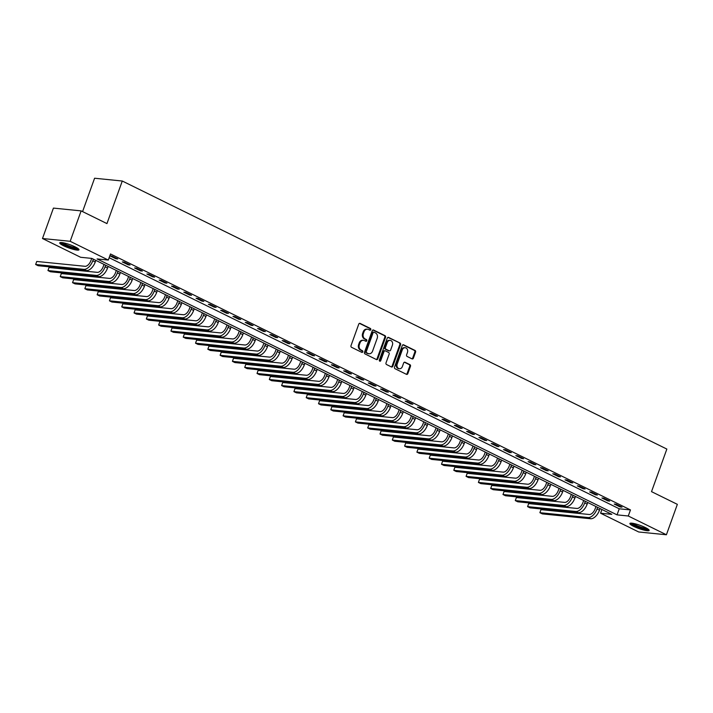 <?xml version="1.0" encoding="UTF-8"?>
<svg xmlns="http://www.w3.org/2000/svg" width="713" height="713" viewBox="0 0 713 713"><rect width="100%" height="100%" fill="white"/><g stroke="black" fill="none" stroke-linecap="round" stroke-linejoin="round"><path stroke-width="1.07" d="M370.778 329.638A0.9 0.74 95.7 0 0 370.404 328.47L360.145 323.426A1.283 1.052 95.7 0 0 358.746 324.139L351.01 345.636A1.283 1.052 95.7 0 0 351.545 347.302L361.803 352.356A0.9 0.74 95.7 0 0 362.409 350.68L361.081 350.03A4.118 3.378 95.7 0 1 359.37 344.691L360.012 342.9A4.118 3.378 95.7 0 1 363.514 340.315A4.118 3.378 95.7 0 1 364.477 340.6L365.805 341.251A0.9 0.74 95.7 0 0 366.411 339.575L365.083 338.925A4.118 3.378 95.7 0 1 363.363 333.586L364.013 331.795A4.118 3.378 95.7 0 1 367.516 329.21A4.118 3.378 95.7 0 1 368.478 329.495L369.806 330.146A0.9 0.74 95.7 0 0 370.778 329.638M369.628 330.057A0.9 0.74 95.7 0 0 369.655 328.399L359.468 323.381M361.634 352.267A0.9 0.74 95.7 0 0 361.66 350.609L360.332 349.949L361.081 350.03M365.626 341.162A0.9 0.74 95.7 0 0 365.662 339.504L364.334 338.853L365.083 338.925M633.679 526.372A10.232 1.711 19.8 0 1 629.891 523.494A10.232 1.711 19.8 0 1 635.497 523.903A10.232 1.711 19.8 0 1 645.354 527.54A10.232 1.711 19.8 0 1 649.142 530.419A10.232 1.711 19.8 0 1 643.536 530.009A10.232 1.711 19.8 0 1 633.679 526.372M63.528 245.735A10.232 1.711 19.8 0 1 59.74 242.857A10.232 1.711 19.8 0 1 65.346 243.267A10.232 1.711 19.8 0 1 75.204 246.903A10.232 1.711 19.8 0 1 78.991 249.782A10.232 1.711 19.8 0 1 73.386 249.381A10.232 1.711 19.8 0 1 63.528 245.735M412.016 358.862A1.283 1.052 95.7 0 0 413.406 358.149L415.581 352.115A1.283 1.052 95.7 0 0 415.046 350.448L403.647 344.834A1.283 1.052 95.7 0 0 402.257 345.555L394.521 367.052A1.283 1.052 95.7 0 0 395.055 368.719L406.446 374.325A1.283 1.052 95.7 0 0 407.845 373.612L410.465 366.322A1.283 1.052 95.7 0 0 409.93 364.655L405.055 362.257A1.283 1.052 95.7 0 0 403.656 362.97L402.355 366.589A3.44 2.816 95.7 0 1 399.432 368.737A3.44 2.816 95.7 0 1 397.194 364.04L402.284 349.896A3.44 2.816 95.7 0 1 405.216 347.739A3.44 2.816 95.7 0 1 407.453 352.436L406.606 354.798A1.283 1.052 95.7 0 0 407.141 356.464L412.016 358.862M42.486 238.516L53.43 208.098L81.13 210.888L106.95 223.597L122.279 181.022L666.851 449.065L651.522 491.64L677.35 504.349L666.405 534.768L638.705 531.978L600.587 513.217L611.807 514.34L91.834 258.409L80.614 257.277L42.486 238.516L70.177 241.297L108.305 260.058L97.075 258.935L617.048 514.866L628.278 515.998L666.405 534.768M81.13 210.888L70.177 241.297M109.151 257.714L619.24 508.788L630.47 509.92L110.497 253.98L108.305 260.058M630.47 509.92L628.278 515.998M385.546 337.329A1.283 1.052 95.7 0 0 385.011 335.663L373.612 330.057A1.283 1.052 95.7 0 0 372.222 330.77L364.486 352.267A1.283 1.052 95.7 0 0 365.02 353.933L376.411 359.548A1.283 1.052 95.7 0 0 377.81 358.826L385.546 337.329L384.797 337.258A1.283 1.052 95.7 0 0 384.262 335.591L372.935 330.012M388.63 337.445L400.029 343.051A1.283 1.052 95.7 0 1 400.563 344.727L392.827 366.215A1.283 1.052 95.7 0 1 391.428 366.937L386.553 364.539A1.283 1.052 95.7 0 1 386.018 362.864L389.155 354.147A1.283 1.052 95.7 0 0 388.621 352.48L385.385 350.885A1.283 1.052 95.7 0 0 383.986 351.607L380.724 360.68A0.9 0.74 95.7 0 1 379.369 360.012L387.239 338.167A1.283 1.052 95.7 0 1 388.63 337.445L388.024 337.383M109.989 255.851L115.889 258.757L117.761 258.953L111.861 256.047L109.989 255.851M122.288 261.912L128.188 264.817L130.06 265.004L124.151 262.099L122.288 261.912M134.579 267.963L140.488 270.869L142.359 271.056L136.45 268.15L134.579 267.963M146.878 274.015L152.787 276.92L154.659 277.107L148.75 274.202L146.878 274.015M159.177 280.066L165.086 282.972L166.958 283.159L161.049 280.254L159.177 280.066M171.477 286.118L177.377 289.023L179.248 289.22L173.348 286.314L171.477 286.118M183.776 292.178L189.676 295.084L191.547 295.271L185.647 292.366L183.776 292.178M196.075 298.23L201.975 301.136L203.847 301.323L197.947 298.417L196.075 298.23M208.374 304.282L214.274 307.187L216.146 307.374L210.246 304.469L208.374 304.282M220.673 310.333L226.574 313.239L228.445 313.426L222.545 310.52L220.673 310.333M232.973 316.385L238.873 319.29L240.744 319.486L234.844 316.581L232.973 316.385M245.263 322.445L251.172 325.351L253.044 325.538L247.135 322.632L245.263 322.445M257.562 328.497L263.471 331.402L265.343 331.59L259.434 328.684L257.562 328.497M269.862 334.549L275.771 337.454L277.642 337.641L271.733 334.736L269.862 334.549M282.161 340.6L288.07 343.506L289.933 343.693L284.032 340.787L282.161 340.6M294.46 346.652L300.36 349.557L302.232 349.753L296.332 346.848L294.46 346.652M306.759 352.712L312.659 355.618L314.531 355.805L308.631 352.899L306.759 352.712M319.059 358.764L324.959 361.669L326.83 361.856L320.93 358.951L319.059 358.764M331.358 364.815L337.258 367.721L339.13 367.908L333.229 365.003L331.358 364.815M343.657 370.867L349.557 373.772L351.429 373.96L345.529 371.054L343.657 370.867M355.956 376.919L361.856 379.824L363.728 380.02L357.828 377.115L355.956 376.919M368.247 382.979L374.156 385.885L376.027 386.072L370.118 383.166L368.247 382.979M380.546 389.031L386.455 391.936L388.327 392.123L382.418 389.218L380.546 389.031M392.845 395.082L398.754 397.988L400.626 398.175L394.717 395.269L392.845 395.082M405.144 401.134L411.044 404.039L412.916 404.226L407.016 401.321L405.144 401.134M417.444 407.185L423.344 410.1L425.215 410.287L419.315 407.381L417.444 407.185M429.743 413.246L435.643 416.151L437.515 416.339L431.615 413.433L429.743 413.246M442.042 419.297L447.942 422.203L449.814 422.39L443.914 419.485L442.042 419.297M454.341 425.349L460.241 428.255L462.113 428.442L456.213 425.536L454.341 425.349M466.641 431.401L472.541 434.306L474.412 434.493L468.512 431.588L466.641 431.401M478.94 437.461L484.84 440.367L486.712 440.554L480.803 437.648L478.94 437.461M491.23 443.513L497.139 446.418L499.011 446.605L493.102 443.7L491.23 443.513M503.53 449.564L509.439 452.47L511.31 452.657L505.401 449.751L503.53 449.564M515.829 455.616L521.738 458.521L523.6 458.709L517.7 455.803L515.829 455.616M528.128 461.668L534.028 464.573L535.9 464.76L530 461.855L528.128 461.668M540.427 467.728L546.327 470.633L548.199 470.821L542.299 467.915L540.427 467.728M552.727 473.78L558.627 476.685L560.498 476.872L554.598 473.967L552.727 473.78M565.026 479.831L570.926 482.737L572.797 482.924L566.897 480.018L565.026 479.831M577.325 485.883L583.225 488.788L585.097 488.975L579.197 486.07L577.325 485.883M589.624 491.934L595.524 494.84L597.396 495.027L591.496 492.122L589.624 491.934M601.915 497.995L607.824 500.9L609.695 501.087L603.786 498.182L601.915 497.995M614.214 504.046L620.123 506.952L621.994 507.139L616.085 504.234L614.214 504.046M122.279 181.022L94.588 178.232L82.574 211.601M601.924 509.483L600.587 513.217M619.24 508.788L617.048 514.866M115.889 258.757L116.112 258.142M128.188 264.817L128.411 264.193M140.488 270.869L140.711 270.245M152.787 276.92L153.01 276.296M165.086 282.972L165.309 282.348M177.377 289.023L177.608 288.409M189.676 295.084L189.908 294.46M201.975 301.136L202.198 300.512M214.274 307.187L214.497 306.563M226.574 313.239L226.796 312.615M238.873 319.29L239.096 318.675M251.172 325.351L251.395 324.727M263.471 331.402L263.694 330.779M275.771 337.454L275.993 336.83M288.07 343.506L288.293 342.882M300.36 349.557L300.592 348.942M312.659 355.618L312.882 354.994M324.959 361.669L325.181 361.045M337.258 367.721L337.481 367.097M349.557 373.772L349.78 373.149M361.856 379.824L362.079 379.209M374.156 385.885L374.378 385.261M386.455 391.936L386.678 391.312M398.754 397.988L398.977 397.364M411.044 404.039L411.276 403.415M423.344 410.1L423.575 409.476M435.643 416.151L435.866 415.527M447.942 422.203L448.165 421.579M460.241 428.255L460.464 427.631M472.541 434.306L472.764 433.682M484.84 440.367L485.063 439.743M497.139 446.418L497.362 445.794M509.439 452.47L509.661 451.846M521.738 458.521L521.961 457.898M534.028 464.573L534.26 463.949M546.327 470.633L546.55 470.01M558.627 476.685L558.849 476.061M570.926 482.737L571.149 482.113M583.225 488.788L583.448 488.164M595.524 494.84L595.747 494.225M607.824 500.9L608.046 500.276M620.123 506.952L620.346 506.328M367.516 329.21L366.767 329.139A4.118 3.378 95.7 0 0 363.265 331.714L364.013 331.795M364.334 338.853A4.118 3.378 95.7 0 1 362.614 333.506L363.265 331.714M363.514 340.315L362.765 340.244A4.118 3.378 95.7 0 0 359.263 342.819L360.012 342.9M360.332 349.949A4.118 3.378 95.7 0 1 358.621 344.611L359.263 342.819M376.348 359.512A1.283 1.052 95.7 0 0 377.061 358.746L384.797 337.258M374.075 332.249A0.9 0.74 95.7 0 0 373.095 332.748L366.304 351.616A0.9 0.74 95.7 0 0 366.678 352.783L368.086 353.479A4.118 3.378 95.7 0 0 369.049 353.755A4.118 3.378 95.7 0 0 372.551 351.179L377.195 338.283A4.118 3.378 95.7 0 0 375.475 332.935L374.075 332.249M373.327 332.169A0.9 0.74 95.7 0 0 372.355 332.677L373.095 332.748M369.049 353.755L368.3 353.675A4.118 3.378 95.7 0 1 367.338 353.398L365.938 352.712A0.9 0.74 95.7 0 1 365.555 351.545L372.355 332.677M387.952 337.401L400.029 343.051M391.366 366.901A1.283 1.052 95.7 0 0 392.079 366.143L399.815 344.646A1.283 1.052 95.7 0 0 399.28 342.98M384.637 350.814A1.283 1.052 95.7 0 0 383.238 351.527L379.976 360.609L380.724 360.68M379.592 361.081A0.9 0.74 95.7 0 0 379.976 360.609M392.408 345.101A3.44 2.816 95.7 0 0 390.171 340.404A3.44 2.816 95.7 0 0 387.248 342.561L385.448 347.543A1.283 1.052 95.7 0 0 385.991 349.218L389.227 350.805A1.283 1.052 95.7 0 0 390.617 350.092L392.408 345.101M390.171 340.404L389.423 340.333A3.44 2.816 95.7 0 0 386.499 342.49L387.248 342.561M389.084 350.796A1.283 1.052 95.7 0 1 388.478 350.734L385.243 349.138A1.283 1.052 95.7 0 1 384.699 347.472L386.499 342.49M405.216 347.739L404.467 347.659A3.44 2.816 95.7 0 0 401.535 349.816L402.284 349.896M399.432 368.737L398.683 368.666A3.44 2.816 95.7 0 1 396.446 363.969L401.535 349.816M406.383 374.289A1.283 1.052 95.7 0 0 407.096 373.532L409.717 366.25A1.283 1.052 95.7 0 0 409.182 364.584L404.369 362.213M411.945 358.826A1.283 1.052 95.7 0 0 412.667 358.069L414.832 352.044A1.283 1.052 95.7 0 0 414.298 350.368L402.97 344.798M91.71 258.391L90.916 260.601A6.56 3.601 116.2 0 1 84.981 266.305L36.746 261.457L35.65 264.496L83.884 269.345A9.839 5.392 -63.8 0 0 92.788 260.789L93.376 259.158M36.746 261.457L35.65 264.496L38.11 265.708L86.344 270.557A9.839 5.392 -63.8 0 0 95.248 262.001L95.836 260.37M104.027 264.407L103.216 266.653A6.56 3.601 116.2 0 1 97.28 272.357L49.045 267.509L47.949 270.548L96.184 275.396A9.839 5.392 -63.8 0 0 105.087 266.84L105.667 265.218M49.045 267.509L47.949 270.548L50.409 271.76L98.644 276.608A9.839 5.392 -63.8 0 0 107.547 268.052L108.126 266.43M116.326 270.459L115.515 272.705A6.56 3.601 116.2 0 1 109.579 278.409L61.345 273.56L60.248 276.608L108.483 281.457A9.839 5.392 -63.8 0 0 117.387 272.892L117.966 271.27M61.345 273.56L60.248 276.608L62.708 277.812L110.943 282.669A9.839 5.392 -63.8 0 0 119.846 274.104L120.426 272.482M128.616 276.51L127.814 278.756A6.56 3.601 116.2 0 1 121.878 284.469L73.644 279.621L72.548 282.66L120.782 287.508A9.839 5.392 -63.8 0 0 129.686 278.952L130.265 277.321M73.644 279.621L72.548 282.66L75.008 283.872L123.242 288.72A9.839 5.392 -63.8 0 0 132.146 280.156L132.725 278.533M140.916 282.562L140.113 284.817A6.56 3.601 116.2 0 1 134.178 290.521L85.934 285.672L84.847 288.712L133.081 293.56A9.839 5.392 -63.8 0 0 141.976 285.004L142.564 283.373M85.934 285.672L84.847 288.712L87.307 289.924L135.541 294.772A9.839 5.392 -63.8 0 0 144.436 286.216L145.024 284.585M77.949 248.481A8.85 1.488 19.8 0 1 72.94 247.928A8.85 1.488 19.8 0 1 61.38 242.518M62.637 242.67A8.199 1.373 -160.2 0 0 72.922 247.126A8.199 1.373 -160.2 0 0 76.879 247.803M60.409 242.527A10.16 1.702 -160.2 0 0 73.421 248.302A10.16 1.702 -160.2 0 0 78.697 249.113M648.099 529.117A8.85 1.488 19.8 0 1 634.82 525.472A8.85 1.488 19.8 0 1 631.531 523.155M632.788 523.306A8.199 1.373 -160.2 0 0 635.408 524.902A8.199 1.373 -160.2 0 0 647.03 528.431M630.559 523.164A10.16 1.702 -160.2 0 0 634.071 525.401A10.16 1.702 -160.2 0 0 648.848 529.741M153.215 288.622L152.404 290.868A6.56 3.601 116.2 0 1 146.477 296.572L98.234 291.724L97.137 294.763L145.381 299.612A9.839 5.392 -63.8 0 0 154.275 291.056L154.864 289.425M98.234 291.724L97.137 294.763L99.597 295.975L147.841 300.824A9.839 5.392 -63.8 0 0 156.735 292.268L157.323 290.637M165.514 294.674L164.703 296.92A6.56 3.601 116.2 0 1 158.776 302.624L110.533 297.776L109.437 300.815L157.68 305.663A9.839 5.392 -63.8 0 0 166.575 297.107L167.163 295.485M110.533 297.776L109.437 300.815L111.896 302.027L160.14 306.875A9.839 5.392 -63.8 0 0 169.034 298.319L169.623 296.697M177.813 300.726L177.002 302.972A6.56 3.601 116.2 0 1 171.075 308.676L122.832 303.827L121.736 306.875L169.979 311.724A9.839 5.392 -63.8 0 0 178.874 303.159L179.462 301.537M122.832 303.827L121.736 306.875L124.196 308.078L172.439 312.936A9.839 5.392 -63.8 0 0 181.334 304.371L181.922 302.749M190.113 306.777L189.302 309.023A6.56 3.601 116.2 0 1 183.366 314.736L135.131 309.888L134.035 312.927L182.278 317.775A9.839 5.392 -63.8 0 0 191.173 309.219L191.761 307.588M135.131 309.888L134.035 312.927L136.495 314.139L184.738 318.987A9.839 5.392 -63.8 0 0 193.633 310.422L194.221 308.8M202.412 312.829L201.601 315.084A6.56 3.601 116.2 0 1 195.665 320.788L147.431 315.939L146.334 318.978L194.578 323.827A9.839 5.392 -63.8 0 0 203.472 315.271L204.061 313.64M147.431 315.939L146.334 318.978L148.794 320.19L197.038 325.039A9.839 5.392 -63.8 0 0 205.932 316.483L206.52 314.852M214.711 318.889L213.9 321.135A6.56 3.601 116.2 0 1 207.964 326.839L159.73 321.991L158.634 325.03L206.868 329.878A9.839 5.392 -63.8 0 0 215.772 321.322L216.36 319.7M159.73 321.991L158.634 325.03L161.093 326.242L209.328 331.09A9.839 5.392 -63.8 0 0 218.231 322.534L218.811 320.903M227.01 324.941L226.199 327.187A6.56 3.601 116.2 0 1 220.264 332.891L172.029 328.042L170.933 331.082L219.167 335.939A9.839 5.392 -63.8 0 0 228.071 327.374L228.65 325.752M172.029 328.042L170.933 331.082L173.393 332.294L221.627 337.142A9.839 5.392 -63.8 0 0 230.531 328.586L231.11 326.964M239.31 330.992L238.499 333.238A6.56 3.601 116.2 0 1 232.563 338.942L184.328 334.094L183.232 337.142L231.467 341.99A9.839 5.392 -63.8 0 0 240.37 333.426L240.949 331.803M184.328 334.094L183.232 337.142L185.692 338.354L233.926 343.203A9.839 5.392 -63.8 0 0 242.83 334.638L243.409 333.016M251.6 337.044L250.798 339.29A6.56 3.601 116.2 0 1 244.862 345.003L196.619 340.154L195.531 343.194L243.766 348.042A9.839 5.392 -63.8 0 0 252.669 339.486L253.249 337.855M196.619 340.154L195.531 343.194L197.991 344.406L246.226 349.254A9.839 5.392 -63.8 0 0 255.12 340.689L255.709 339.067M263.899 343.096L263.088 345.35A6.56 3.601 116.2 0 1 257.161 351.054L208.918 346.206L207.831 349.245L256.065 354.094A9.839 5.392 -63.8 0 0 264.96 345.538L265.548 343.907M208.918 346.206L207.831 349.245L210.29 350.457L258.525 355.306A9.839 5.392 -63.8 0 0 267.42 346.75L268.008 345.119M276.198 349.156L275.387 351.402A6.56 3.601 116.2 0 1 269.461 357.106L221.217 352.258L220.121 355.297L268.364 360.145A9.839 5.392 -63.8 0 0 277.259 351.589L277.847 349.967M221.217 352.258L220.121 355.297L222.581 356.509L270.824 361.357A9.839 5.392 -63.8 0 0 279.719 352.801L280.307 351.17M288.498 355.208L287.687 357.454A6.56 3.601 116.2 0 1 281.76 363.158L233.516 358.309L232.42 361.348L280.664 366.206A9.839 5.392 -63.8 0 0 289.558 357.641L290.146 356.019M233.516 358.309L232.42 361.348L234.88 362.56L283.123 367.409A9.839 5.392 -63.8 0 0 292.018 358.853L292.606 357.231M300.797 361.259L299.986 363.505A6.56 3.601 116.2 0 1 294.059 369.218L245.816 364.361L244.719 367.409L292.963 372.257A9.839 5.392 -63.8 0 0 301.857 363.692L302.446 362.07M245.816 364.361L244.719 367.409L247.179 368.621L295.423 373.469A9.839 5.392 -63.8 0 0 304.317 364.904L304.906 363.282M313.096 367.311L312.285 369.557A6.56 3.601 116.2 0 1 306.349 375.27L258.115 370.421L257.019 373.46L305.262 378.309A9.839 5.392 -63.8 0 0 314.157 369.753L314.745 368.122M258.115 370.421L257.019 373.46L259.479 374.673L307.722 379.521A9.839 5.392 -63.8 0 0 316.617 370.956L317.205 369.334M325.395 373.362L324.584 375.617A6.56 3.601 116.2 0 1 318.649 381.321L270.414 376.473L269.318 379.512L317.552 384.36A9.839 5.392 -63.8 0 0 326.456 375.804L327.044 374.173M270.414 376.473L269.318 379.512L271.778 380.724L320.012 385.573A9.839 5.392 -63.8 0 0 328.916 377.017L329.504 375.386M337.695 379.423L336.884 381.669A6.56 3.601 116.2 0 1 330.948 387.373L282.713 382.524L281.617 385.564L329.852 390.412A9.839 5.392 -63.8 0 0 338.755 381.856L339.335 380.234M282.713 382.524L281.617 385.564L284.077 386.776L332.311 391.624A9.839 5.392 -63.8 0 0 341.215 383.068L341.794 381.437M349.994 385.475L349.183 387.72A6.56 3.601 116.2 0 1 343.247 393.424L295.013 388.576L293.916 391.615L342.151 396.473A9.839 5.392 -63.8 0 0 351.054 387.908L351.634 386.286M295.013 388.576L293.916 391.615L296.376 392.827L344.611 397.676A9.839 5.392 -63.8 0 0 353.514 389.12L354.094 387.498M362.284 391.526L361.482 393.772A6.56 3.601 116.2 0 1 355.546 399.485L307.312 394.628L306.216 397.676L354.45 402.524A9.839 5.392 -63.8 0 0 363.354 393.959L363.933 392.337M307.312 394.628L306.216 397.676L308.676 398.888L356.91 403.736A9.839 5.392 -63.8 0 0 365.814 395.171L366.393 393.549M374.583 397.578L373.781 399.824A6.56 3.601 116.2 0 1 367.846 405.537L319.602 400.688L318.515 403.727L366.749 408.576A9.839 5.392 -63.8 0 0 375.644 400.02L376.232 398.389M319.602 400.688L318.515 403.727L320.975 404.939L369.209 409.788A9.839 5.392 -63.8 0 0 378.104 401.223L378.692 399.601M386.883 403.629L386.072 405.884A6.56 3.601 116.2 0 1 380.145 411.588L331.901 406.74L330.805 409.779L379.049 414.627A9.839 5.392 -63.8 0 0 387.943 406.071L388.532 404.44M331.901 406.74L330.805 409.779L333.265 410.991L381.508 415.839A9.839 5.392 -63.8 0 0 390.403 407.283L390.991 405.652M399.182 409.69L398.371 411.936A6.56 3.601 116.2 0 1 392.444 417.64L344.201 412.791L343.105 415.831L391.348 420.679A9.839 5.392 -63.8 0 0 400.243 412.123L400.831 410.501M344.201 412.791L343.105 415.831L345.564 417.043L393.808 421.891A9.839 5.392 -63.8 0 0 402.702 413.335L403.291 411.704M411.481 415.741L410.67 417.987A6.56 3.601 116.2 0 1 404.743 423.691L356.5 418.843L355.404 421.891L403.647 426.739A9.839 5.392 -63.8 0 0 412.542 418.174L413.13 416.552M356.5 418.843L355.404 421.891L357.864 423.094L406.107 427.943A9.839 5.392 -63.8 0 0 415.002 419.387L415.59 417.765M423.78 421.793L422.969 424.039A6.56 3.601 116.2 0 1 417.043 429.752L368.799 424.895L367.703 427.943L415.946 432.791A9.839 5.392 -63.8 0 0 424.841 424.226L425.429 422.604M368.799 424.895L367.703 427.943L370.163 429.155L418.406 434.003A9.839 5.392 -63.8 0 0 427.301 425.438L427.889 423.816M436.08 427.845L435.269 430.091A6.56 3.601 116.2 0 1 429.333 435.803L381.099 430.955L380.002 433.994L428.246 438.843A9.839 5.392 -63.8 0 0 437.14 430.287L437.729 428.656M381.099 430.955L380.002 433.994L382.462 435.206L430.705 440.055A9.839 5.392 -63.8 0 0 439.6 431.49L440.188 429.868M448.379 433.896L447.568 436.151A6.56 3.601 116.2 0 1 441.632 441.855L393.398 437.007L392.302 440.046L440.536 444.894A9.839 5.392 -63.8 0 0 449.44 436.338L450.028 434.707M393.398 437.007L392.302 440.046L394.761 441.258L442.996 446.106A9.839 5.392 -63.8 0 0 451.899 437.55L452.488 435.919M460.678 439.957L459.867 442.203A6.56 3.601 116.2 0 1 453.931 447.907L405.697 443.058L404.601 446.097L452.835 450.946A9.839 5.392 -63.8 0 0 461.739 442.39L462.318 440.768M405.697 443.058L404.601 446.097L407.061 447.309L455.295 452.158A9.839 5.392 -63.8 0 0 464.199 443.602L464.778 441.971M472.977 446.008L472.166 448.254A6.56 3.601 116.2 0 1 466.231 453.958L417.996 449.11L416.9 452.158L465.134 457.006A9.839 5.392 -63.8 0 0 474.038 448.441L474.617 446.819M417.996 449.11L416.9 452.158L419.36 453.361L467.594 458.209A9.839 5.392 -63.8 0 0 476.498 449.653L477.077 448.031M485.268 452.06L484.466 454.306A6.56 3.601 116.2 0 1 478.53 460.019L430.296 455.161L429.199 458.209L477.434 463.058A9.839 5.392 -63.8 0 0 486.337 454.493L486.917 452.871M430.296 455.161L429.199 458.209L431.659 459.422L479.894 464.27A9.839 5.392 -63.8 0 0 488.797 455.705L489.376 454.083M497.567 458.111L496.756 460.366A6.56 3.601 116.2 0 1 490.829 466.07L442.586 461.222L441.499 464.261L489.733 469.109A9.839 5.392 -63.8 0 0 498.628 460.553L499.216 458.922M442.586 461.222L441.499 464.261L443.958 465.473L492.193 470.322A9.839 5.392 -63.8 0 0 501.087 461.757L501.676 460.135M509.866 464.163L509.055 466.418A6.56 3.601 116.2 0 1 503.128 472.122L454.885 467.273L453.789 470.313L502.032 475.161A9.839 5.392 -63.8 0 0 510.927 466.605L511.515 464.974M454.885 467.273L453.789 470.313L456.249 471.525L504.492 476.373A9.839 5.392 -63.8 0 0 513.387 467.817L513.975 466.186M522.166 470.224L521.355 472.469A6.56 3.601 116.2 0 1 515.428 478.173L467.184 473.325L466.088 476.364L514.331 481.213A9.839 5.392 -63.8 0 0 523.226 472.657L523.814 471.035M467.184 473.325L466.088 476.364L468.548 477.576L516.791 482.425A9.839 5.392 -63.8 0 0 525.686 473.869L526.274 472.238M534.465 476.275L533.654 478.521A6.56 3.601 116.2 0 1 527.727 484.225L479.484 479.377L478.387 482.425L526.631 487.273A9.839 5.392 -63.8 0 0 535.525 478.708L536.114 477.086M479.484 479.377L478.387 482.425L480.847 483.628L529.091 488.476A9.839 5.392 -63.8 0 0 537.985 479.92L538.573 478.298M546.764 482.327L545.953 484.573A6.56 3.601 116.2 0 1 540.017 490.286L491.783 485.437L490.687 488.476L538.93 493.325A9.839 5.392 -63.8 0 0 547.825 484.76L548.413 483.138M491.783 485.437L490.687 488.476L493.146 489.688L541.39 494.537A9.839 5.392 -63.8 0 0 550.284 485.972L550.873 484.35M559.063 488.378L558.252 490.633A6.56 3.601 116.2 0 1 552.317 496.337L504.082 491.489L502.986 494.528L551.229 499.376A9.839 5.392 -63.8 0 0 560.124 490.82L560.712 489.189M504.082 491.489L502.986 494.528L505.446 495.74L553.68 500.588A9.839 5.392 -63.8 0 0 562.584 492.023L563.172 490.401M571.363 494.43L570.552 496.685A6.56 3.601 116.2 0 1 564.616 502.389L516.381 497.54L515.285 500.579L563.52 505.428A9.839 5.392 -63.8 0 0 572.423 496.872L573.002 495.241M516.381 497.54L515.285 500.579L517.745 501.792L565.979 506.64A9.839 5.392 -63.8 0 0 574.883 498.084L575.462 496.453M583.662 500.49L582.851 502.736A6.56 3.601 116.2 0 1 576.915 508.44L528.681 503.592L527.584 506.631L575.819 511.479A9.839 5.392 -63.8 0 0 584.722 502.923L585.302 501.301M528.681 503.592L527.584 506.631L530.044 507.843L578.279 512.692A9.839 5.392 -63.8 0 0 587.182 504.136L587.762 502.505M595.952 506.542L595.15 508.788A6.56 3.601 116.2 0 1 589.214 514.492L540.98 509.643L539.884 512.692L588.118 517.54A9.839 5.392 -63.8 0 0 597.022 508.975L597.601 507.353M540.98 509.643L539.884 512.692L542.343 513.895L590.578 518.743A9.839 5.392 -63.8 0 0 599.481 510.187L600.061 508.565M369.655 328.399L370.404 328.47M361.66 350.609L362.409 350.68M365.662 339.504L366.411 339.575M362.614 333.506L363.363 333.586M358.621 344.611L359.37 344.691M359.53 323.363L360.145 323.426M377.061 358.746L377.81 358.826M373.006 329.994L373.612 330.057M384.262 335.591L385.011 335.663M365.555 351.545L366.304 351.616M365.938 352.712L366.678 352.783M367.338 353.398L368.086 353.479M399.815 344.646L400.563 344.727M392.079 366.143L392.827 366.215M383.238 351.527L383.986 351.607M384.699 347.472L385.448 347.543M385.243 349.138L385.991 349.218M388.478 350.734L389.227 350.805M396.446 363.969L397.194 364.04M404.44 362.195L405.055 362.257M409.182 364.584L409.93 364.655M409.717 366.25L410.465 366.322M407.096 373.532L407.845 373.612M403.041 344.771L403.647 344.834M414.298 350.368L415.046 350.448M414.832 352.044L415.581 352.115M412.667 358.069L413.406 358.149M92.788 260.789L95.248 262.001M83.884 269.345L86.344 270.557M105.087 266.84L107.547 268.052M96.184 275.396L98.644 276.608M117.387 272.892L119.846 274.104M108.483 281.457L110.943 282.669M129.686 278.952L132.146 280.156M120.782 287.508L123.242 288.72M141.976 285.004L144.436 286.216M133.081 293.56L135.541 294.772M154.275 291.056L156.735 292.268M145.381 299.612L147.841 300.824M166.575 297.107L169.034 298.319M157.68 305.663L160.14 306.875M178.874 303.159L181.334 304.371M169.979 311.724L172.439 312.936M191.173 309.219L193.633 310.422M182.278 317.775L184.738 318.987M203.472 315.271L205.932 316.483M194.578 323.827L197.038 325.039M215.772 321.322L218.231 322.534M206.868 329.878L209.328 331.09M228.071 327.374L230.531 328.586M219.167 335.939L221.627 337.142M240.37 333.426L242.83 334.638M231.467 341.99L233.926 343.203M252.669 339.486L255.12 340.689M243.766 348.042L246.226 349.254M264.96 345.538L267.42 346.75M256.065 354.094L258.525 355.306M277.259 351.589L279.719 352.801M268.364 360.145L270.824 361.357M289.558 357.641L292.018 358.853M280.664 366.206L283.123 367.409M301.857 363.692L304.317 364.904M292.963 372.257L295.423 373.469M314.157 369.753L316.617 370.956M305.262 378.309L307.722 379.521M326.456 375.804L328.916 377.017M317.552 384.36L320.012 385.573M338.755 381.856L341.215 383.068M329.852 390.412L332.311 391.624M351.054 387.908L353.514 389.12M342.151 396.473L344.611 397.676M363.354 393.959L365.814 395.171M354.45 402.524L356.91 403.736M375.644 400.02L378.104 401.223M366.749 408.576L369.209 409.788M387.943 406.071L390.403 407.283M379.049 414.627L381.508 415.839M400.243 412.123L402.702 413.335M391.348 420.679L393.808 421.891M412.542 418.174L415.002 419.387M403.647 426.739L406.107 427.943M424.841 424.226L427.301 425.438M415.946 432.791L418.406 434.003M437.14 430.287L439.6 431.49M428.246 438.843L430.705 440.055M449.44 436.338L451.899 437.55M440.536 444.894L442.996 446.106M461.739 442.39L464.199 443.602M452.835 450.946L455.295 452.158M474.038 448.441L476.498 449.653M465.134 457.006L467.594 458.209M486.337 454.493L488.797 455.705M477.434 463.058L479.894 464.27M498.628 460.553L501.087 461.757M489.733 469.109L492.193 470.322M510.927 466.605L513.387 467.817M502.032 475.161L504.492 476.373M523.226 472.657L525.686 473.869M514.331 481.213L516.791 482.425M535.525 478.708L537.985 479.92M526.631 487.273L529.091 488.476M547.825 484.76L550.284 485.972M538.93 493.325L541.39 494.537M560.124 490.82L562.584 492.023M551.229 499.376L553.68 500.588M572.423 496.872L574.883 498.084M563.52 505.428L565.979 506.64M584.722 502.923L587.182 504.136M575.819 511.479L578.279 512.692M597.022 508.975L599.481 510.187M588.118 517.54L590.578 518.743M373.113 332.115L373.862 332.187M384.334 350.725L385.082 350.796M388.772 350.823L389.521 350.894"/></g></svg>
